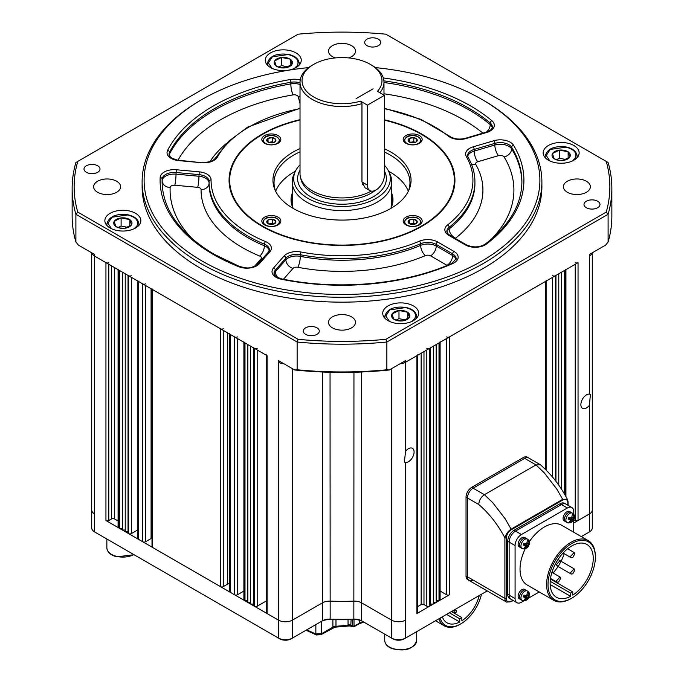 <?xml version="1.0" encoding="UTF-8"?>
<svg xmlns="http://www.w3.org/2000/svg" width="684" height="684" viewBox="0 0 684 684"><rect width="100%" height="100%" fill="white"/><g stroke="black" fill="none" stroke-linecap="round" stroke-linejoin="round"><path stroke-width="1.03" d="M202.071 261.014A197.898 114.254 0 0 0 481.929 261.014A197.898 114.254 0 0 0 481.938 99.436A197.898 114.254 0 0 0 481.929 99.436L483.349 100.257A199.89 115.408 180 0 1 541.89 181.858A199.89 115.408 180 0 1 418.497 288.486A199.89 115.408 180 0 1 200.651 263.468A199.89 115.408 180 0 1 142.11 181.858A199.89 115.408 180 0 1 200.651 100.257L202.062 99.436A197.898 114.254 0 0 0 202.071 261.014M597.645 201.216A7.994 4.617 0 0 0 588.933 200.215A7.994 4.617 0 0 0 583.991 204.473A7.994 4.617 0 0 0 586.333 207.739A7.994 4.617 0 0 0 595.046 208.74A7.994 4.617 0 0 0 599.988 204.473A7.994 4.617 0 0 0 597.645 201.216M316.957 327.824A7.994 4.617 0 0 0 308.245 326.824A7.994 4.617 0 0 0 303.311 331.082A7.994 4.617 0 0 0 305.654 334.348A7.994 4.617 0 0 0 314.366 335.348A7.994 4.617 0 0 0 319.3 331.082A7.994 4.617 0 0 0 316.957 327.824M97.667 165.767A7.994 4.617 0 0 0 88.954 164.767A7.994 4.617 0 0 0 84.012 169.033A7.994 4.617 0 0 0 86.355 172.3A7.994 4.617 0 0 0 95.067 173.3A7.994 4.617 0 0 0 100.009 169.033A7.994 4.617 0 0 0 97.667 165.767M378.346 39.159A7.994 4.617 0 0 0 369.634 38.159A7.994 4.617 0 0 0 364.7 42.425A7.994 4.617 0 0 0 367.043 45.691A7.994 4.617 0 0 0 375.755 46.692A7.994 4.617 0 0 0 380.689 42.425A7.994 4.617 0 0 0 378.346 39.159M296.001 52.89A17.989 10.388 0 0 0 276.396 50.633A17.989 10.388 0 0 0 265.289 60.235A17.989 10.388 0 0 0 270.556 67.579A17.989 10.388 0 0 0 290.161 69.828A17.989 10.388 0 0 0 301.268 60.235A17.989 10.388 0 0 0 296.001 52.89M135.569 213.314A17.989 10.388 0 0 0 115.964 211.065A17.989 10.388 0 0 0 104.857 220.658A17.989 10.388 0 0 0 110.133 228.003A17.989 10.388 0 0 0 129.738 230.251A17.989 10.388 0 0 0 140.844 220.658A17.989 10.388 0 0 0 135.569 213.314M413.444 305.936A17.989 10.388 0 0 0 393.839 303.687A17.989 10.388 0 0 0 382.732 313.281A17.989 10.388 0 0 0 387.999 320.625A17.989 10.388 0 0 0 407.604 322.874A17.989 10.388 0 0 0 418.711 313.281A17.989 10.388 0 0 0 413.444 305.936M573.867 145.512A17.989 10.388 0 0 0 554.262 143.255A17.989 10.388 0 0 0 543.156 152.857A17.989 10.388 0 0 0 548.431 160.201A17.989 10.388 0 0 0 568.036 162.45A17.989 10.388 0 0 0 579.143 152.857A17.989 10.388 0 0 0 573.867 145.512M300.019 119.691A112.937 65.202 0 0 0 229.063 180.225A112.937 65.202 0 0 0 262.143 226.336A112.937 65.202 0 0 0 385.22 240.469A112.937 65.202 0 0 0 454.937 180.225A112.937 65.202 0 0 0 421.857 134.124A112.937 65.202 0 0 0 384.408 119.794M142.11 181.858L142.11 186.758A199.89 115.408 0 0 0 200.651 268.359A199.89 115.408 0 0 0 418.497 293.376A199.89 115.408 0 0 0 541.89 186.758L541.89 181.858M348.703 57.909A13.492 7.789 0 0 0 355.492 51.155A13.492 7.789 0 0 0 351.542 45.64A13.492 7.789 0 0 0 336.836 43.956A13.492 7.789 0 0 0 328.508 51.155A13.492 7.789 0 0 0 332.458 56.661A13.492 7.789 0 0 0 335.297 57.909M116.665 181.243A13.492 7.789 0 0 0 101.959 179.559A13.492 7.789 0 0 0 93.631 186.758A13.492 7.789 0 0 0 97.581 192.264A13.492 7.789 0 0 0 112.287 193.948A13.492 7.789 0 0 0 120.615 186.758A13.492 7.789 0 0 0 116.665 181.243M351.542 316.854A13.492 7.789 0 0 0 336.836 315.162A13.492 7.789 0 0 0 328.508 322.361A13.492 7.789 0 0 0 332.458 327.867A13.492 7.789 0 0 0 347.164 329.56A13.492 7.789 0 0 0 355.492 322.361A13.492 7.789 0 0 0 351.542 316.854M586.419 181.243A13.492 7.789 0 0 0 571.713 179.559A13.492 7.789 0 0 0 563.385 186.758A13.492 7.789 0 0 0 567.335 192.264A13.492 7.789 0 0 0 582.041 193.948A13.492 7.789 0 0 0 590.369 186.758A13.492 7.789 0 0 0 586.419 181.243M606.238 161.407L385.896 34.2A267.854 154.644 0 0 0 298.104 34.2L77.762 161.407A267.854 154.644 0 0 0 77.762 212.1L298.104 339.307A267.854 154.644 0 0 0 385.896 339.307L606.238 212.1A267.854 154.644 0 0 0 606.238 161.407L608.102 162.484A269.855 155.798 180 0 1 611.855 188.391A269.855 155.798 180 0 1 608.102 214.289L386.862 342.017A269.855 155.798 180 0 1 297.138 342.017L297.138 369.77A269.855 155.798 0 0 0 386.862 369.77L389.316 369.984A267.854 154.644 180 0 1 294.684 369.984L278.397 360.579L278.397 362.204A9.995 5.771 0 0 0 284.048 363.837A9.995 5.771 180 0 1 278.397 362.204L278.397 620.089A9.995 5.771 0 0 0 292.53 620.089L322.421 602.826A9.995 5.771 180 0 1 330.047 601.142A214.887 124.06 0 0 0 353.953 601.142A9.995 5.771 180 0 1 361.579 602.826L391.47 620.089L361.579 602.826A9.995 5.771 0 0 0 353.953 601.142A214.887 124.06 180 0 1 330.047 601.142A9.995 5.771 0 0 0 322.421 602.826L292.53 620.089A9.995 5.771 180 0 1 278.397 620.089L105.952 520.524A2.001 1.154 0 0 0 108.782 520.524L111.603 518.891A2.001 1.154 0 0 1 114.433 518.891L118.084 521.003M385.896 339.307L386.862 342.017L386.862 369.77M606.238 212.1L608.102 214.289L608.102 242.033L605.648 245.086L589.36 254.491L589.36 256.124A9.995 5.771 0 0 0 592.182 252.858A9.995 5.771 180 0 1 589.36 256.124L589.36 394.095A7.994 4.617 120 0 0 586.53 394.848A7.994 4.617 120 0 0 581.306 401.901A7.994 4.617 120 0 0 582.529 408.305A7.994 4.617 120 0 0 586.53 407.912A7.994 4.617 120 0 0 589.36 405.398L589.36 514A9.995 5.771 0 0 0 592.284 509.913A9.995 5.771 180 0 1 589.36 514L573.739 523.012M575.218 262.647A2.001 1.154 180 0 0 578.048 262.647L405.603 362.204L405.603 360.579L389.316 369.984M608.102 242.033A269.855 155.798 0 0 0 611.855 216.135L611.855 188.391M298.104 339.307L297.138 342.017L75.898 214.289A269.855 155.798 180 0 1 72.145 188.391L72.145 216.135A269.855 155.798 0 0 0 75.898 242.033L78.352 245.086L94.64 254.491L94.64 256.124L267.085 355.68A2.001 1.154 180 0 1 266.503 354.859M77.762 212.1L75.898 214.289L75.898 242.033M72.145 188.391A269.855 155.798 180 0 1 75.898 162.484L77.762 161.407M405.603 451.218L404.338 462.11L405.603 462.529A7.994 4.617 120 0 0 408.433 461.768A7.994 4.617 120 0 0 413.658 454.723A7.994 4.617 120 0 0 412.426 448.311A7.994 4.617 120 0 0 408.433 448.713A7.994 4.617 120 0 0 405.603 451.218L405.603 362.204A9.995 5.771 180 0 1 399.952 363.837A9.995 5.771 180 0 0 405.603 362.204L416.915 355.68A2.001 1.154 0 0 0 417.497 354.859M91.716 252.798L91.716 509.913A9.995 5.771 180 0 0 94.64 514A9.995 5.771 180 0 1 91.716 509.913L91.716 527.868A9.995 5.771 0 0 0 94.64 531.947L94.64 256.124A9.995 5.771 180 0 1 91.818 252.858A9.995 5.771 180 0 0 94.64 256.124L105.952 262.647A2.001 1.154 0 0 0 108.782 262.647M294.684 369.984L297.138 369.77M483.349 100.257L481.938 99.436A197.898 114.254 0 0 0 375.388 67.613M308.612 67.613A197.898 114.254 0 0 0 202.062 99.436M589.36 394.095L590.429 394.403L589.36 405.398M578.048 262.647L578.048 520.524L589.36 514L589.36 531.955A9.995 5.771 0 0 0 589.36 531.947A9.995 5.771 0 0 0 592.284 527.868L592.284 252.798M578.048 520.524A2.001 1.154 180 0 1 575.218 520.524L573.739 519.669M446.592 338.546L446.592 594.789A2.001 1.154 0 0 0 449.422 594.789L416.915 613.557A2.001 1.154 0 0 0 417.497 612.744L417.497 355.338M446.592 594.789L440.111 591.044M439.53 600.501L439.008 600.8L439.008 342.923L439.53 342.624L439.53 600.501A2.001 1.154 0 0 0 440.111 599.68L440.111 342.282M436.178 600.8L439.008 600.8M433.357 602.433L436.178 602.433L436.178 344.556M430.527 604.066L433.357 604.066L433.357 346.189M426.807 348.336A2.001 1.154 0 0 0 429.637 348.336L430.527 347.823L430.527 605.699L429.637 606.212A2.001 1.154 0 0 1 426.807 606.212L423.977 604.579A2.001 1.154 0 0 0 421.156 604.579L417.497 606.691M94.64 531.955L96.059 532.768A7.994 4.617 180 0 1 96.042 532.759L94.64 531.947A9.995 5.771 0 0 0 94.64 531.955L278.397 638.035A9.995 5.771 0 0 0 292.53 638.035L322.421 620.781A9.995 5.771 180 0 1 330.047 619.097A214.887 124.06 0 0 0 353.953 619.097A9.995 5.771 180 0 1 361.579 620.781L391.47 638.035A9.995 5.771 0 0 0 405.603 638.035L405.603 620.089A9.995 5.771 180 0 1 391.47 620.089A9.995 5.771 180 0 0 405.603 620.089L405.603 462.529M267.085 355.68L267.085 613.557L278.397 620.089L278.397 638.035L279.807 638.856A7.994 4.617 180 0 0 291.119 638.856L292.53 638.035L292.53 368.736M267.085 613.557A2.001 1.154 180 0 1 266.503 612.744L266.503 355.338M257.193 349.969L257.193 606.212L266.503 600.834M257.193 606.212A2.001 1.154 180 0 1 254.362 606.212L253.473 605.699L253.473 347.823L254.362 348.336L254.362 606.212M253.473 604.066L250.643 604.066L250.643 346.189M250.643 602.433L247.822 602.433L247.822 344.556M247.822 600.8L244.47 600.501A2.001 1.154 180 0 1 243.889 599.68L243.889 342.282M237.408 338.546L237.408 594.789L243.889 591.044M237.408 594.789A2.001 1.154 180 0 1 234.578 594.789L230.337 592.335A2.001 1.154 180 0 1 229.747 591.523L229.747 334.125M229.747 583.777A2.001 1.154 0 0 0 227.712 584.059L223.266 586.624A2.001 1.154 180 0 1 220.445 586.624L152.592 547.457A2.001 1.154 0 0 1 152.01 546.636L152.01 289.238M151.078 288.708L151.078 538.539A2.001 1.154 180 0 1 152.01 538.231M151.078 538.539L145.53 541.745A2.001 1.154 0 0 1 142.7 541.745L138.459 539.291A2.001 1.154 0 0 1 137.877 538.479L137.877 281.081M128.566 533.58L128.045 533.281L128.045 275.404L128.566 275.703L128.566 533.58A2.001 1.154 0 0 0 131.396 533.58L137.877 529.844M125.223 273.771L125.223 531.648L128.045 531.648M122.393 272.138L122.393 530.014L125.223 530.014M118.084 269.18A2.001 1.154 0 0 0 118.674 269.992L119.563 270.505L119.563 528.39L122.393 528.39M119.563 528.39L118.674 527.868A2.001 1.154 0 0 1 118.084 527.056L118.084 269.658M128.566 275.703A2.001 1.154 0 0 0 131.396 275.703M137.877 280.602A2.001 1.154 0 0 0 138.459 281.415L142.7 283.869A2.001 1.154 0 0 0 145.53 283.869M152.01 288.759A2.001 1.154 0 0 0 152.592 289.58L220.445 328.748L220.445 586.624M223.266 328.748A2.001 1.154 180 0 1 220.445 328.748M237.408 336.913A2.001 1.154 180 0 1 234.578 336.913L230.337 334.459A2.001 1.154 180 0 1 229.747 333.647M244.992 600.8L244.992 342.923L244.47 342.624A2.001 1.154 180 0 1 243.889 341.803M257.193 348.336A2.001 1.154 180 0 1 254.362 348.336M439.53 342.624A2.001 1.154 0 0 0 440.111 341.803M446.592 336.913A2.001 1.154 0 0 0 449.422 336.913L545.541 281.415L545.541 469.498M546.123 280.602A2.001 1.154 180 0 1 545.541 281.415M555.955 481.314L555.955 275.404L555.434 275.703A2.001 1.154 180 0 1 552.604 275.703M558.777 273.771L558.777 485.17M561.607 272.138L561.607 489.368M565.916 269.18A2.001 1.154 180 0 1 565.326 269.992L564.437 270.505L564.437 493.976M278.037 135.552A9.499 5.481 0 0 0 267.692 134.363A9.499 5.481 0 0 0 261.835 139.425A9.499 5.481 0 0 0 264.614 143.298A9.499 5.481 0 0 0 274.959 144.486A9.499 5.481 0 0 0 280.825 139.425A9.499 5.481 0 0 0 278.037 135.552M278.037 217.153A9.499 5.481 0 0 0 267.692 215.964A9.499 5.481 0 0 0 261.835 221.026A9.499 5.481 0 0 0 264.614 224.908A9.499 5.481 0 0 0 274.959 226.096A9.499 5.481 0 0 0 280.825 221.026A9.499 5.481 0 0 0 278.037 217.153M419.386 135.552A9.499 5.481 0 0 0 409.041 134.363A9.499 5.481 0 0 0 403.175 139.425A9.499 5.481 0 0 0 405.963 143.298A9.499 5.481 0 0 0 416.308 144.486A9.499 5.481 0 0 0 422.165 139.425A9.499 5.481 0 0 0 419.386 135.552M419.386 217.153A9.499 5.481 0 0 0 409.041 215.964A9.499 5.481 0 0 0 403.175 221.026A9.499 5.481 0 0 0 405.963 224.908A9.499 5.481 0 0 0 416.308 226.096A9.499 5.481 0 0 0 422.165 221.026A9.499 5.481 0 0 0 419.386 217.153M292.23 193.469A50.975 29.429 0 0 0 291.025 199.813A50.975 29.429 0 0 0 293.291 208.492M292.23 198.36A50.975 29.429 0 0 0 291.204 202.259M408.168 191.631A67.964 39.236 0 0 0 409.964 182.671A67.964 39.236 0 0 0 390.06 154.926A67.964 39.236 0 0 0 384.408 152.01M300.019 151.814A67.964 39.236 0 0 0 274.036 182.671A67.964 39.236 0 0 0 275.832 191.631M408.322 191.246A67.964 39.236 0 0 0 390.06 172.069A67.964 39.236 0 0 0 388.615 171.257M295.385 171.257A67.964 39.236 0 0 0 275.678 191.246M300.019 148.573A69.058 39.869 0 0 0 275.267 190.485A69.058 39.869 0 0 0 293.171 208.415A69.058 39.869 0 0 0 359.921 218.726A69.058 39.869 0 0 0 408.733 190.485A69.058 39.869 0 0 0 390.829 152.036A69.058 39.869 0 0 0 384.408 148.761M300.019 120.068A112.338 64.86 0 0 0 262.562 134.363A112.338 64.86 0 0 0 262.562 226.088A112.338 64.86 0 0 0 421.438 226.088A112.338 64.86 0 0 0 421.438 134.363L421.857 134.611A112.937 65.202 0 0 0 421.857 134.611A112.937 65.202 0 0 1 454.937 180.473M262.348 134.492A112.937 65.202 0 0 0 262.134 134.611A112.937 65.202 0 0 0 229.063 180.473M421.866 134.611L421.438 134.363A112.338 64.86 0 0 0 384.408 120.162M390.709 208.492A50.975 29.429 0 0 0 392.975 199.813A50.975 29.429 0 0 0 391.77 193.469M392.796 202.259A50.975 29.429 0 0 0 391.77 198.36M273.489 144.64A7.926 4.574 180 0 1 263.699 141.494A7.926 4.574 180 0 1 269.163 135.834A7.926 4.574 180 0 1 278.952 138.989A7.926 4.574 180 0 1 273.489 144.64M270.266 142.811L274.566 142.11A4.583 2.642 180 0 1 272.574 142.785A4.583 2.642 180 0 1 270.266 142.811L266.888 140.964L268.017 138.382L268.017 141.845M268.838 142.332L272.454 141.733L273.685 142.426M274.566 142.11L275.772 139.51L272.454 137.655L268.017 138.382M272.454 141.733L272.454 137.655M266.905 140.93L266.888 140.964A4.583 2.642 180 0 1 268 138.424M272.506 137.681A4.583 2.642 180 0 1 275.712 139.485M275.746 139.553A4.583 2.642 180 0 1 274.66 142.058M270.146 142.794A4.583 2.642 180 0 1 266.94 140.998M268.085 138.373A4.583 2.642 180 0 1 272.386 137.664M414.837 144.64A7.926 4.574 180 0 1 405.048 141.494A7.926 4.574 180 0 1 410.511 135.834A7.926 4.574 180 0 1 420.301 138.989A7.926 4.574 180 0 1 414.837 144.64M411.614 142.811L415.915 142.11A4.583 2.642 180 0 1 413.923 142.785A4.583 2.642 180 0 1 411.614 142.811L408.228 140.964L409.357 138.382L409.357 141.845M410.186 142.332L413.803 141.733L415.034 142.426M415.915 142.11L417.112 139.51L413.803 137.655L409.357 138.382M413.803 141.733L413.803 137.655M413.854 137.681A4.583 2.642 180 0 1 417.06 139.485M417.095 139.553A4.583 2.642 180 0 1 416 142.058M411.494 142.794A4.583 2.642 180 0 1 408.288 140.998M408.254 140.93A4.583 2.642 180 0 1 409.34 138.424M409.434 138.373A4.583 2.642 180 0 1 413.734 137.664M414.837 226.25A7.926 4.574 180 0 1 405.048 223.095A7.926 4.574 180 0 1 410.511 217.444A7.926 4.574 180 0 1 420.301 220.599A7.926 4.574 180 0 1 414.837 226.25M411.614 224.42L415.915 223.711A4.583 2.642 180 0 1 413.923 224.386A4.583 2.642 180 0 1 411.614 224.42L408.228 222.574L409.357 219.992L409.357 223.446M410.186 223.933L413.803 223.343L415.034 224.036M415.915 223.711L417.06 221.086L413.803 219.265L409.357 219.992M413.803 223.343L413.803 219.265M413.854 219.29A4.583 2.642 180 0 1 417.06 221.086M417.095 221.154A4.583 2.642 180 0 1 416 223.659M411.494 224.403A4.583 2.642 180 0 1 408.288 222.599M408.254 222.531A4.583 2.642 180 0 1 409.34 220.026M409.434 219.974A4.583 2.642 180 0 1 413.734 219.273M273.489 226.25A7.926 4.574 180 0 1 263.699 223.095A7.926 4.574 180 0 1 269.163 217.444A7.926 4.574 180 0 1 278.952 220.599A7.926 4.574 180 0 1 273.489 226.25M270.266 224.42L274.566 223.711A4.583 2.642 180 0 1 272.574 224.386A4.583 2.642 180 0 1 270.266 224.42L266.888 222.574L268.017 219.992L268.017 223.446M268.838 223.933L272.454 223.343L273.685 224.036M274.566 223.711L275.712 221.086L272.454 219.265L268.017 219.992M272.454 223.343L272.454 219.265M272.506 219.29A4.583 2.642 180 0 1 275.712 221.086M275.746 221.154A4.583 2.642 180 0 1 274.66 223.659M270.146 224.403A4.583 2.642 180 0 1 266.94 222.599M266.905 222.531A4.583 2.642 180 0 1 268 220.026M268.085 219.974A4.583 2.642 180 0 1 272.386 219.273M91.716 444.634L91.716 462.589M391.47 368.736L391.47 638.035L392.881 638.856A7.994 4.617 180 0 0 404.193 638.856L487.222 590.916M581.297 536.607L587.941 532.768A7.994 4.617 180 0 1 587.941 532.768L589.36 531.947M362.99 621.594L361.579 620.781L362.99 621.594A11.996 6.925 0 0 0 353.842 619.576A212.886 122.906 180 0 1 330.158 619.576A11.996 6.925 0 0 0 321.01 621.594L322.421 620.781L322.421 372.002M402.286 320.933A9.14 5.275 180 0 1 397.72 320.719A9.14 5.275 180 0 1 393.907 319.248L393.702 319.112A9.14 5.275 180 0 1 392.035 314.084L392.137 313.913A9.14 5.275 180 0 1 398.849 310.562L399.157 310.527A9.14 5.275 180 0 1 407.536 312.212L407.741 312.34A9.14 5.275 180 0 1 409.408 317.376L409.306 317.547A9.14 5.275 180 0 1 402.594 320.899L398.097 320.634L393.907 319.248M405.526 319.967L398.986 318.65L396.096 320.095M407.707 312.237L407.707 318.727M409.408 317.376L407.741 312.34M402.594 320.899L409.306 317.547M392.035 314.084L393.702 319.112M398.986 318.65L398.986 310.493M398.849 310.562L392.137 313.913M407.536 312.212L399.157 310.527M562.718 160.501A9.14 5.275 180 0 1 558.153 160.287A9.14 5.275 180 0 1 554.331 158.825L554.134 158.688A9.14 5.275 180 0 1 552.458 153.652L552.561 153.481A9.14 5.275 180 0 1 559.273 150.138L559.58 150.104A9.14 5.275 180 0 1 567.959 151.78L568.165 151.916A9.14 5.275 180 0 1 569.84 156.952L569.738 157.115A9.14 5.275 180 0 1 563.026 160.466L558.529 160.201L554.331 158.825M565.95 159.534L559.409 158.226L556.519 159.671M568.13 151.814L568.13 158.303M569.84 156.952L568.165 151.916M563.026 160.466L569.738 157.115M552.458 153.652L554.134 158.688M559.409 158.226L559.409 150.07M559.273 150.138L552.561 153.481M567.959 151.78L559.58 150.104M284.843 67.878A9.14 5.275 180 0 1 280.278 67.665A9.14 5.275 180 0 1 276.464 66.203L276.259 66.066A9.14 5.275 180 0 1 274.592 61.03L274.694 60.859A9.14 5.275 180 0 1 281.406 57.516L281.714 57.482A9.14 5.275 180 0 1 290.093 59.157L290.298 59.294A9.14 5.275 180 0 1 291.965 64.33L291.863 64.493A9.14 5.275 180 0 1 285.151 67.844L280.654 67.579L276.464 66.203M288.084 66.912L281.543 65.604L278.653 67.049M290.264 59.192L290.264 65.681M291.965 64.33L290.298 59.294M285.151 67.844L291.863 64.493M274.592 61.03L276.259 66.066M281.543 65.604L281.543 57.447M281.406 57.516L274.694 60.859M290.093 59.157L281.714 57.482M124.42 228.311A9.14 5.275 180 0 1 119.854 228.088A9.14 5.275 180 0 1 116.041 226.626L115.835 226.489A9.14 5.275 180 0 1 114.16 221.462L114.262 221.291A9.14 5.275 180 0 1 120.974 217.94L121.282 217.905A9.14 5.275 180 0 1 129.669 219.581L129.866 219.718A9.14 5.275 180 0 1 131.542 224.754L131.439 224.925A9.14 5.275 180 0 1 124.727 228.276L120.23 228.011L116.041 226.626M127.652 227.344L121.111 226.028L118.221 227.473M129.832 219.615L129.832 226.105M131.542 224.754L129.866 219.718M124.727 228.276L131.439 224.925M114.16 221.462L115.835 226.489M121.111 226.028L121.111 217.871M120.974 217.94L114.262 221.291M129.669 219.581L121.282 217.905M335.972 619.721L335.972 626.27L348.079 625.279L348.028 619.721M354.013 619.576L354.021 626.074L353.543 626.604L352.636 626.211L352.602 619.619M352.636 626.211A1 0.667 171.1 0 0 354.021 626.074L362.879 621.534M351.106 619.661L350.789 625.527M333.612 626.946L332.894 626.946A4.001 2.308 0 0 1 335.972 626.27L334.878 627.177L349.533 625.946L348.079 625.279A4.001 2.317 -11.1 0 1 351.089 625.552M306.022 630.246L316.47 634.966A2.001 1.291 -66.6 0 1 315.854 633.948L315.854 624.577M321.506 621.311L321.506 633.735L315.854 633.948A447.764 258.518 -120 0 1 306.714 629.844M335.964 626.347A4.001 2.445 -3.1 0 0 332.894 627.16L321.506 633.735A2.001 1.154 60 0 1 321.087 634.649L321.087 634.649A2.001 1.154 60 0 1 320.274 634.649M354.013 625.946A1 0.573 180 0 1 352.602 625.946A447.764 258.518 -120 0 1 351.106 625.373A4.001 2.308 0 0 0 348.028 624.697M574.799 570.225L574.175 568.849L570.559 572.67L571.174 574.047L572.782 573.833L574.799 570.225M560.666 578.382L560.042 577.014L556.425 580.836L557.041 582.204L558.648 581.999L560.666 578.382M574.799 553.903L574.175 552.527L570.559 556.349L571.174 557.725L572.782 557.511L574.799 553.903M560.666 562.06L560.042 560.692L556.425 564.514L557.041 565.882L558.648 565.677L560.666 562.06M595.362 557.204A33.482 19.332 120 0 0 571.687 543.541A33.482 19.332 120 0 0 548.012 584.546A33.482 19.332 120 0 0 571.687 598.218A33.482 19.332 120 0 0 595.362 557.204L595.362 556.391A34.482 19.904 -60 0 0 588.223 540.608L561.649 525.261A34.482 19.904 120 0 0 529.331 541.702M571.687 598.218L570.978 598.62A34.482 19.904 -60 0 1 553.741 600.33A34.482 19.904 -60 0 1 546.601 584.546A34.482 19.904 -60 0 1 561.649 549.842A34.482 19.904 -60 0 1 588.223 540.608M553.031 572.961A30.481 17.596 120 0 0 558.076 566.48M561.077 561.29A30.481 17.596 120 0 0 564.163 553.672M572.747 595.123A30.481 17.596 120 0 0 593.242 558.435A30.481 17.596 120 0 0 586.932 544.473A30.481 17.596 120 0 0 563.436 552.646A30.481 17.596 120 0 0 550.133 583.324A30.481 17.596 120 0 0 556.443 597.277A30.481 17.596 120 0 0 570.627 596.345L570.627 593.114L572.747 591.891L572.747 595.123M525.244 548.782A34.482 19.904 120 0 0 520.028 569.199A34.482 19.904 120 0 0 527.167 584.991L553.741 600.33M573.739 532.246L573.739 519.498M573.739 514.436L573.739 511.675A8.995 5.19 120 0 0 571.875 507.554A8.995 5.19 120 0 0 567.378 507.998L521.439 534.52A8.995 5.19 120 0 0 515.078 545.541L515.078 598.586A8.995 5.19 120 0 0 516.942 602.698A8.995 5.19 120 0 0 521.439 602.253L523.841 600.868M528.296 598.295L539.257 591.968M516.942 602.698L509.589 598.457A8.995 5.19 -60 0 1 507.725 594.336L509.144 595.157A8.995 5.19 120 0 0 511.008 599.269A8.995 5.19 -60 0 1 509.144 595.157L509.144 542.113L509.144 595.157L515.078 598.586M507.725 594.336L507.725 541.292A8.995 5.19 -60 0 1 514.086 530.28L515.505 531.092A8.995 5.19 120 0 0 509.144 542.113A8.995 5.19 -60 0 1 515.505 531.092L561.444 504.57L515.505 531.092L521.439 534.52M514.086 530.28L560.025 503.757A8.995 5.19 -60 0 1 564.522 503.313L565.942 504.125A8.995 5.19 120 0 0 561.444 504.57A8.995 5.19 -60 0 1 565.942 504.125L571.875 507.554M570.627 596.345L550.158 584.529M570.627 593.114L550.201 581.323M572.747 591.891L550.432 579.006M568.096 505.373L568.096 501.971A1 0.573 180 0 1 567.797 502.381C567.404 499.337 565.754 498.533 562.855 499.97A1 0.581 -120 0 0 562.693 499.354L567.6 499.748C560.427 485.888 551.355 474.243 540.386 464.795L536 464.906L484.409 494.694L492.702 502.646L505.134 518.737L511.093 529.142L562.693 499.354L556.725 488.949L544.293 472.866L536 464.906L524.688 458.383A7.994 4.617 -60 0 1 528.689 457.989A7.994 4.617 120 0 0 524.688 458.383L473.097 488.171A7.994 4.617 120 0 0 467.446 497.961L467.446 576.792L467.446 497.961A7.994 4.617 -60 0 1 473.097 488.171L524.688 458.383L523.277 457.562A7.994 4.617 -60 0 1 527.279 457.169L539.967 464.496M511.264 529.758C508.366 531.665 506.716 534.375 506.314 537.88A1 0.573 180 0 1 504.903 537.88C505.861 534.238 507.93 531.323 511.093 529.142A1 0.573 -120 0 1 511.264 529.758L562.855 499.97M473.097 580.058A7.994 4.617 -60 0 1 469.104 580.451A7.994 4.617 -60 0 1 467.446 576.792L504.903 598.414L504.903 537.88C497.866 524.534 489.154 513.402 478.749 504.493L466.035 497.148A7.994 4.617 -60 0 1 471.686 487.35L523.277 457.562M471.686 487.35L484.409 494.694C480.972 497.063 479.091 500.329 478.749 504.493M506.314 537.88L506.314 598.414A1 0.573 180 0 1 504.903 598.414A7.994 4.617 -60 0 0 506.562 602.082L467.685 579.639A7.994 4.617 -60 0 1 466.035 575.979L466.035 497.148M469.104 580.451A7.994 4.617 -60 0 1 467.446 576.792L466.035 575.979M524.5 600.629L527.073 597.927L528.441 597.944L529.228 596.132L527.86 596.123L528.552 592.558L527.381 592.327L526.689 595.884L523.953 595.08L523.157 596.893L525.902 597.696L523.833 600.466L524.5 600.629M529.228 596.132L528.552 596.26A2.403 1.385 120 0 0 528.33 595.054M526.603 598.996A2.403 1.385 120 0 0 527.766 598.072L528.441 597.944L526.295 596.704L526.663 595.884M521.217 599.757A5.395 3.112 -60 0 1 520.652 599.543A5.395 3.112 -60 0 1 520.404 593.772A5.395 3.112 -60 0 1 525.474 589.984A5.395 3.112 -60 0 1 526.047 590.198L527.458 591.01C529.339 592.267 529.938 594.011 529.245 596.226M526.842 595.533L527.86 596.123M524.089 596.653L526.295 596.704M524.243 596.294L527.073 597.927M524.235 600.253L525.004 600.697M523.508 596.311L525.902 597.696M520.652 599.543L519.233 598.722A5.395 3.112 -60 0 1 518.985 592.951A5.395 3.112 -60 0 1 524.064 589.163A5.395 3.112 -60 0 1 524.637 589.377L526.047 590.198A5.395 3.112 -60 0 0 525.474 589.984A5.395 3.112 -60 0 0 520.404 593.772A5.395 3.112 -60 0 0 520.652 599.543L522.063 600.355A5.395 3.112 -60 0 1 521.815 594.584A5.395 3.112 -60 0 1 526.894 590.796A5.395 3.112 -60 0 1 527.458 591.01M524.5 548.73L527.073 546.029L528.441 546.037L529.228 544.233L527.86 544.216L528.552 540.659L527.381 540.42L526.689 543.985L523.953 543.181L523.157 544.994L525.902 545.798L523.833 548.568L524.5 548.73M529.228 544.233L528.552 544.353A2.403 1.385 120 0 0 528.33 543.147M526.603 547.097A2.403 1.385 120 0 0 527.766 546.165L528.441 546.037L526.295 544.806L526.663 543.977M521.217 547.85A5.395 3.112 -60 0 1 520.652 547.645A5.395 3.112 -60 0 1 520.404 541.865A5.395 3.112 -60 0 1 525.474 538.077A5.395 3.112 -60 0 1 526.047 538.291L527.458 539.112C529.339 540.369 529.938 542.104 529.245 544.327M526.842 543.635L527.86 544.216M524.089 544.755L526.295 544.806M524.243 544.396L527.073 546.029M524.235 548.354L525.004 548.799M523.508 544.413L525.902 545.798M520.652 547.645L519.233 546.824A5.395 3.112 -60 0 1 518.985 541.053A5.395 3.112 -60 0 1 524.064 537.265A5.395 3.112 -60 0 1 524.637 537.479L526.047 538.291A5.395 3.112 -60 0 0 525.474 538.077A5.395 3.112 -60 0 0 520.404 541.865A5.395 3.112 -60 0 0 520.652 547.645L522.063 548.457A5.395 3.112 -60 0 1 521.815 542.686A5.395 3.112 -60 0 1 526.894 538.898A5.395 3.112 -60 0 1 527.458 539.112M569.447 522.781L572.021 520.079L573.389 520.088L574.175 518.284L572.807 518.267L573.5 514.701L572.328 514.471L571.636 518.036L568.9 517.232L568.113 519.036L570.849 519.849L568.78 522.619L569.447 522.781M574.175 518.284L573.5 518.404A2.403 1.385 120 0 0 573.278 517.198M571.559 521.148A2.403 1.385 120 0 0 572.713 520.216L573.389 520.088L571.251 518.857L571.61 518.027M566.164 521.901A5.395 3.112 -60 0 1 565.6 521.687A5.395 3.112 -60 0 1 565.352 515.916A5.395 3.112 -60 0 1 570.422 512.128A5.395 3.112 -60 0 1 570.995 512.342L572.405 513.154C574.286 514.419 574.885 516.155 574.192 518.378M571.79 517.677L572.807 518.267M569.037 518.797L571.251 518.857M569.191 518.446L572.021 520.079M569.182 522.405L569.952 522.85M568.455 518.463L570.849 519.849M565.6 521.687L564.18 520.875A5.395 3.112 -60 0 1 563.932 515.103A5.395 3.112 -60 0 1 569.011 511.316A5.395 3.112 -60 0 1 569.584 511.529L570.995 512.342A5.395 3.112 -60 0 0 570.422 512.128A5.395 3.112 -60 0 0 565.352 515.916A5.395 3.112 -60 0 0 565.6 521.687L567.01 522.508A5.395 3.112 -60 0 1 566.762 516.736A5.395 3.112 -60 0 1 571.841 512.949A5.395 3.112 -60 0 1 572.405 513.154M456.168 610.393L456.194 612.223L454.279 612.761L453.945 612.026C454.698 609.906 455.459 609.47 456.211 610.718L455.031 609.504M442.334 616.831A27.582 15.929 120 0 0 447.011 622.799A27.582 15.929 120 0 0 459.742 622.012L459.742 618.781L461.862 617.558L461.862 620.79A27.582 15.929 120 0 0 479.262 595.507M440.111 618.114A30.583 17.656 120 0 0 460.802 623.876A30.583 17.656 120 0 0 481.493 594.225M460.802 623.876L460.093 624.287A31.584 18.237 -60 0 1 444.301 625.851A31.584 18.237 -60 0 1 438.889 618.823M459.742 622.012L446.558 614.394M459.742 618.781L449.354 612.787L447.815 613.668M461.862 617.558L451.474 611.556M362.358 184.441A11.996 6.925 120 0 0 364.615 183.492M300.019 82.302A41.98 24.239 180 0 0 312.314 99.436A41.98 24.239 180 0 0 361.964 103.617L361.964 181.961L365.076 187.809L369.924 190.614A11.996 6.925 120 0 0 375.926 190.015A11.996 6.925 120 0 0 384.408 175.326L384.408 95.358L367.445 105.148L360.485 101.129A39.98 23.085 0 0 1 313.734 96.991A39.98 23.085 0 0 1 313.734 64.347L312.314 65.16A41.98 24.239 180 0 0 300.019 82.302L300.019 173.702A41.98 24.239 0 0 0 300.421 177.028A41.98 24.239 0 0 0 312.314 190.836A41.98 24.239 0 0 0 371.232 191.093M300.019 164.784A48.316 27.899 0 0 0 295.308 171.419A48.316 27.899 0 0 0 307.834 198.317A48.316 27.899 0 0 0 366.128 202.763A48.316 27.899 0 0 0 388.692 171.419A48.316 27.899 0 0 0 384.408 165.22M388.692 171.419L390.094 174.463A49.77 28.737 180 0 1 391.77 181.858A49.77 28.737 180 0 1 361.049 208.406A49.77 28.737 180 0 1 306.808 202.182A49.77 28.737 180 0 1 292.23 181.858A49.77 28.737 180 0 1 293.906 174.463L295.308 171.419M391.693 206.371A49.77 28.737 0 0 0 391.77 204.713L391.77 181.858M300.421 177.028L301.011 179.499A41.382 23.889 0 0 0 312.742 193.102A41.382 23.889 0 0 0 375.448 190.28M384.408 95.358L377.448 91.34A39.98 23.085 0 0 0 370.266 64.347L371.686 65.16A41.98 24.239 180 0 1 383.981 82.302A41.98 24.239 180 0 1 379.877 92.742M361.964 103.617L360.485 101.129M371.686 65.16L370.266 64.347A39.98 23.085 0 0 0 313.734 64.347M373.096 88.826L356.133 98.616L373.096 88.826M292.23 181.858L292.23 204.713A49.77 28.737 0 0 0 292.307 206.371M367.445 105.148L367.445 185.125A11.996 6.925 120 0 0 369.924 190.614M383.296 77.95A181.901 105.02 180 0 1 491.864 120.709A13.996 8.08 180 0 1 486.692 132.482L466.001 138.57A13.996 8.08 180 0 1 449.756 137.082A13.996 8.08 180 0 1 448.294 136.09A2.001 1.325 -51.2 0 1 449.542 136.159L420.686 119.264L384.408 108.303M300.019 108.628A130.935 75.591 0 0 0 217.29 157.209A13.996 8.08 180 0 1 201.771 162.732L178.832 160.629A13.996 8.08 180 0 1 171.128 158.363A13.996 8.08 180 0 1 167.606 150.352A181.901 105.02 180 0 1 290.264 79.541A13.996 8.08 180 0 1 300.216 79.985M170.248 156.841A7.994 6.259 27.2 0 1 169.529 153.951L169.529 152.318A11.996 6.925 0 0 0 169.033 154.285C169.367 155.892 170.401 157.226 172.129 158.269L178.832 160.629M169.128 155.02A11.996 6.925 180 0 1 169.529 153.951A179.901 103.865 180 0 1 290.828 83.918L290.828 82.285A179.901 103.865 0 0 0 169.529 152.318A2.001 1.565 -152.8 0 0 167.606 150.352M209.073 183.124A132.927 76.745 0 0 0 209.073 183.492A132.927 76.745 0 0 0 248.001 237.758A132.927 76.745 0 0 0 264.383 245.795L264.383 244.162A132.927 76.745 180 0 1 248.001 236.125A132.927 76.745 180 0 1 209.073 181.858A132.927 76.745 180 0 1 209.073 181.491A2.001 1.633 -179.5 0 0 209.073 181.491A11.996 6.925 0 0 0 209.073 181.457A11.996 6.925 0 0 0 198.958 174.617L176.019 172.522A11.996 6.925 0 0 0 162.159 179.182A179.901 103.865 0 0 0 162.099 181.858C162.698 209.757 180.123 233.937 214.374 254.388L239.639 266.529A2.001 0.923 111.7 0 0 238.904 266.751A181.901 105.02 180 0 1 213.374 254.491A181.901 105.02 180 0 1 160.159 177.524A13.996 8.08 180 0 1 176.335 169.752L199.266 171.846A13.996 8.08 180 0 1 211.074 179.866A130.935 75.591 0 0 0 249.421 233.68A130.935 75.591 0 0 0 265.546 241.589A13.996 8.08 180 0 1 269.847 251.815L259.304 263.767A13.996 8.08 180 0 1 238.904 266.751M211.074 179.866A2.001 1.633 -179.5 0 0 209.073 181.482L209.073 183.492M162.099 182.671A179.901 103.865 180 0 1 162.159 180.815L162.159 179.182A2.001 1.633 -177.4 0 0 160.159 177.524M276.122 277.336A13.996 8.08 180 0 1 273.549 267.957L284.091 256.013A13.996 8.08 180 0 1 300.943 252.003A130.935 75.591 0 0 0 419.463 241.17A13.996 8.08 180 0 1 437.632 241.974L454.056 251.447A13.996 8.08 180 0 1 452.671 263.571A181.901 105.02 180 0 1 281.355 279.243A13.996 8.08 180 0 1 276.122 277.336M278.132 277.755A7.994 5.814 41.4 0 1 275.336 271.745L275.336 270.112A11.996 6.925 0 0 0 274.027 273.258C274.387 274.9 275.421 276.225 277.123 277.234L281.757 278.91A2.001 0.547 -78.5 0 0 281.355 279.243M274.122 273.993A11.996 6.925 180 0 1 275.336 271.745L285.869 259.8L285.869 258.167L275.336 270.112A2.001 1.454 -138.6 0 0 273.549 267.957M467.719 156.362A11.996 6.925 180 0 1 474.166 151.087L494.857 144.999A11.996 6.925 180 0 1 508.785 146.273A11.996 6.925 180 0 1 511.615 148.864A7.994 6.156 -31.5 0 1 504.074 156.927A4.001 2.308 0 0 0 503.133 156.063A4.001 2.308 0 0 0 498.491 155.644L477.8 161.732A4.001 2.308 0 0 0 475.816 164.511A140.921 81.362 180 0 1 455.612 238.16A4.001 2.308 0 0 0 455.305 238.442M262.066 259.245A7.994 5.814 41.4 0 1 260.937 258.988A4.001 2.308 0 0 0 260.202 256.312A4.001 2.308 0 0 0 259.715 256.072A140.921 81.362 180 0 1 201.079 189.63A7.994 6.532 -179.5 0 0 209.073 183.252M201.079 189.63A4.001 2.308 0 0 0 199.908 187.989A4.001 2.308 0 0 0 197.702 187.339L174.771 185.244A4.001 2.308 0 0 0 170.145 187.467A171.906 99.248 0 0 0 192.845 239.366M170.145 187.467A7.994 6.524 -177.4 0 1 162.159 180.815A11.996 6.925 180 0 1 176.019 174.155L198.958 176.25A11.996 6.925 180 0 1 205.559 178.199A11.996 6.925 180 0 1 209.073 182.979M259.715 256.072A7.994 3.813 112.6 0 0 264.383 245.795A11.996 6.925 180 0 1 265.854 246.522A11.996 6.925 180 0 1 269.265 250.515M300.019 96.376A7.994 6.447 -15.3 0 1 298.19 96.718A4.001 2.308 0 0 0 297.07 95.452A4.001 2.308 0 0 0 293.103 94.871A171.906 99.248 0 0 0 178.054 160.167M486.307 132.14A7.994 5.378 130 0 0 490.223 124.625A11.996 6.925 180 0 1 492.232 127.652M482.887 133.149A171.906 99.248 0 0 0 463.555 119.837A171.906 99.248 0 0 0 383.981 93.776M383.981 82.49A179.901 103.865 180 0 1 469.215 110.047A179.901 103.865 180 0 1 490.223 124.625L490.223 122.992A179.901 103.865 0 0 0 383.904 80.849M513.496 145.213A181.901 105.02 180 0 1 486.358 244.12A13.996 8.08 180 0 1 465.359 244.923L448.943 235.441A13.996 8.08 180 0 1 447.558 224.951A130.935 75.591 0 0 0 466.326 156.525A13.996 8.08 180 0 1 473.26 146.795L493.951 140.707A13.996 8.08 180 0 1 513.496 145.213A2.001 1.539 148.5 0 0 511.615 147.231A11.996 6.925 0 0 0 494.857 143.366L474.166 149.454A11.996 6.925 0 0 0 467.625 155.627L468.061 157.166A2.001 1.548 150.2 0 0 466.326 156.525M448.294 136.09A130.935 75.591 0 0 0 384.408 108.705M447.122 265.409A4.001 2.308 0 0 0 446.985 265.324L430.569 255.842A4.001 2.308 0 0 0 425.38 255.611A140.921 81.362 180 0 1 297.814 267.282A4.001 2.308 0 0 0 293 268.419A7.994 5.814 41.4 0 1 285.869 259.8A11.996 6.925 180 0 1 300.319 256.363L300.319 254.739A11.996 6.925 0 0 0 285.869 258.167A2.001 1.454 -138.6 0 0 284.091 256.013M297.814 267.282A7.994 2.043 100.8 0 0 300.319 256.363A132.927 76.745 0 0 0 420.643 245.368L420.643 243.735A132.927 76.745 180 0 1 300.319 254.739A2.001 0.513 -79.2 0 1 300.943 252.003M425.38 255.611A7.994 3.865 67 0 1 420.643 245.368A11.996 6.925 180 0 1 436.221 246.052L436.221 244.419A11.996 6.925 0 0 0 420.643 243.735A2.001 0.966 -113 0 0 419.463 241.17M430.569 255.842A7.994 4.617 -60 0 0 436.221 246.052L452.637 255.534L452.637 253.901L436.221 244.419A2.001 1.154 120 0 1 437.632 241.974M446.985 265.324A7.994 4.617 -60 0 0 452.637 255.534A11.996 6.925 180 0 1 456.057 259.527M452.671 263.571A2.001 0.992 -113.9 0 0 451.868 263.374L456.151 258.791A11.996 6.925 0 0 0 452.637 253.901A2.001 1.154 120 0 1 454.056 251.447M293 268.419L283.441 279.252M174.771 185.244A7.994 1.017 95.2 0 0 176.019 174.155L176.335 169.752M197.702 187.339A7.994 1.017 95.2 0 0 198.958 176.25L199.266 171.846M269.847 251.815A2.001 1.454 41.4 0 0 268.342 252.131L269.368 249.78A11.996 6.925 0 0 0 264.383 244.162A2.001 0.949 112.6 0 1 265.546 241.589M254.439 266.358L260.937 258.988M293.103 94.871A7.994 1.855 80.3 0 1 290.828 83.918A11.996 6.925 180 0 1 300.019 84.483M300.019 82.85A11.996 6.925 0 0 0 290.828 82.285A2.001 0.462 -99.7 0 0 290.264 79.541M209.954 161.604A140.921 81.362 180 0 1 226.267 143.597M300.019 103.395L298.19 96.718M486.692 132.482A2.001 0.744 -106.4 0 0 486.127 132.2C490.257 130.755 492.326 128.994 492.335 126.916A11.996 6.925 0 0 0 490.223 122.992A2.001 1.342 -50 0 1 491.864 120.709M446.943 232.098A11.996 6.925 180 0 1 449.166 228.901L449.166 227.268A11.996 6.925 0 0 0 446.84 231.363C447.199 232.987 448.225 234.321 449.944 235.339A2.001 1.154 120 0 0 448.943 235.441M455.612 238.16A7.994 5.267 51.8 0 1 449.166 228.901A132.927 76.745 0 0 0 474.927 183.492L474.927 181.858A132.927 76.745 180 0 1 449.166 227.268A2.001 1.317 -128.2 0 0 447.558 224.951M477.8 161.732A7.994 2.967 -106.4 0 1 474.166 151.087L474.166 149.454A2.001 0.744 73.6 0 0 473.26 146.795M498.491 155.644A7.994 2.967 -106.4 0 1 494.857 144.999L494.857 143.366A2.001 0.744 73.6 0 0 493.951 140.707M521.901 182.671A179.901 103.865 180 0 0 511.615 148.864L511.615 147.231A179.901 103.865 0 0 1 521.901 181.858C521.635 204.755 509.383 225.523 485.161 244.162A2.001 1.291 -127 0 1 486.358 244.12M491.155 239.366A171.906 99.248 0 0 0 504.074 156.927M475.816 164.511A7.994 6.199 -29.8 0 1 471.447 164.151M449.944 235.339L466.36 244.821A2.001 1.154 120 0 0 465.359 244.923M239.639 266.529C245.376 267.504 248.933 270.197 257.8 264.075A2.001 1.454 41.4 0 1 259.304 263.767M179.02 160.278L201.771 162.732M217.29 157.209A2.001 1.556 -151 0 0 215.537 157.876L228.55 141.332L247.711 127.087L300.019 108.217M466.001 138.57A2.001 0.744 -106.4 0 0 465.436 138.279L486.127 132.2M105.952 262.647L105.952 520.524M108.782 264.281L108.782 520.524M111.603 265.914L111.603 518.891M114.433 267.547L114.433 518.891M118.674 269.992L118.674 527.868M131.396 277.336L131.396 533.58M138.459 281.415L138.459 539.291M142.7 283.869L142.7 541.745M145.53 285.502L145.53 541.745M152.592 289.58L152.592 547.457M223.266 330.381L223.266 586.624M227.712 332.946L227.712 584.059M230.337 334.459L230.337 592.335M234.578 336.913L234.578 594.789M244.47 342.624L244.47 600.501M330.047 372.258L330.158 619.576M353.953 372.258L353.842 619.576M361.579 372.002L361.579 620.781M416.915 355.68L416.915 613.557M421.156 353.235L421.156 604.579M423.977 351.602L423.977 604.579M426.807 349.969L426.807 606.212M429.637 348.336L429.637 606.212M449.422 336.913L449.422 594.789M552.604 277.336L552.604 477.133M555.434 275.703L555.434 480.638M565.326 269.992L565.326 495.532M575.218 264.281L575.218 520.524M279.294 142.409A8.499 4.908 0 0 0 279.824 140.699C278.166 136.484 274.583 134.825 269.068 135.74C266.213 135.646 264.135 137.296 262.836 140.699A8.499 4.908 0 0 0 263.357 142.409M420.643 142.409A8.499 4.908 0 0 0 421.164 140.699C419.514 136.484 415.932 134.825 410.417 135.74C407.561 135.646 405.484 137.296 404.176 140.699A8.499 4.908 0 0 0 404.706 142.409M420.643 224.01A8.499 4.908 0 0 0 421.164 222.309C419.514 218.085 415.932 216.435 410.417 217.35C407.561 217.255 405.484 218.906 404.176 222.309A8.499 4.908 0 0 0 404.706 224.01M279.294 224.01A8.499 4.908 0 0 0 279.824 222.309C278.166 218.085 274.583 216.435 269.068 217.35C266.213 217.255 264.135 218.906 262.836 222.309A8.499 4.908 0 0 0 263.357 224.01M278.397 638.035L279.807 638.856M322.421 620.781L321.01 621.594M404.193 638.856L405.603 638.035M389.444 321.369L385.802 315.974L389.803 309.852L405.621 307.586C413.811 309.809 416.872 313.469 414.82 318.556L411.999 321.369M385.024 318.351A15.988 9.234 180 0 1 384.733 316.598L384.733 318.034M384.733 316.598C386.811 309.091 393.847 306.03 405.826 307.415C412.58 308.911 416.214 311.972 416.71 316.598A15.988 9.234 180 0 1 416.419 318.351M549.868 160.945L546.234 155.55L550.227 149.428L566.044 147.163C574.235 149.386 577.305 153.036 575.244 158.132L572.431 160.945M545.447 157.927A15.988 9.234 180 0 1 545.157 156.174L545.157 157.611M545.157 156.174C547.243 148.659 554.271 145.598 566.258 146.983C573.012 148.488 576.638 151.549 577.142 156.174A15.988 9.234 180 0 1 576.851 157.927M272.001 68.323L268.359 62.928L272.36 56.806L288.178 54.54C296.369 56.763 299.438 60.414 297.378 65.51L294.556 68.323M267.581 65.305A15.988 9.234 180 0 1 267.29 63.552L267.29 64.989M267.29 63.552C269.376 56.037 276.404 52.976 288.383 54.361C295.137 55.866 298.771 58.927 299.267 63.552A15.988 9.234 180 0 1 298.976 65.305M111.569 228.747L107.935 223.352L111.928 217.23L127.746 214.964C135.936 217.187 139.006 220.846 136.954 225.934L134.132 228.747M107.149 225.729A15.988 9.234 180 0 1 106.858 223.976L106.858 225.412M106.858 223.976C108.944 216.469 115.981 213.399 127.959 214.793C134.714 216.289 138.339 219.35 138.843 223.976A15.988 9.234 180 0 1 138.553 225.729M416.71 640.472C413.512 649.15 405.261 651.852 391.966 648.594C387.375 646.756 384.964 644.046 384.733 640.472A15.988 9.234 0 0 0 391.761 648.116A15.988 9.234 0 0 0 413.965 645.645A15.988 9.234 0 0 0 416.71 640.472L416.71 631.623M134.132 554.75L116.733 556.802C110.569 555.169 107.277 552.185 106.858 547.85A15.988 9.234 0 0 0 116.571 556.34A15.988 9.234 0 0 0 133.816 554.57M332.894 626.946L332.894 619.661M359.664 620.243L359.664 622.816A2.001 1.154 -120 0 1 359.254 623.731L353.893 626.826L349.533 625.946M567.378 507.998L560.025 503.757M515.078 545.541L507.725 541.292M506.314 598.414A6.994 4.036 120 0 0 511.264 601.279L512.872 600.347M567.797 505.202L567.797 502.381L567.797 505.202M506.562 602.082L511.059 601.732A1 0.573 -120 0 0 511.264 601.279M525.209 597.559A2.403 1.385 120 0 0 525.432 598.765M522.627 600.569A5.395 3.112 -60 0 1 522.063 600.355L523.226 600.8C525.868 600.723 527.612 599.808 528.45 598.055M527.159 594.815A2.403 1.385 120 0 0 525.996 595.747M525.209 545.661A2.403 1.385 120 0 0 525.432 546.867M522.627 548.671A5.395 3.112 -60 0 1 522.063 548.457L523.226 548.893C525.868 548.816 527.612 547.901 528.45 546.157M527.159 542.916A2.403 1.385 120 0 0 525.996 543.848M570.157 519.703A2.403 1.385 120 0 0 570.379 520.917M567.583 522.721A5.395 3.112 -60 0 1 567.01 522.508L568.173 522.944C570.815 522.867 572.559 521.952 573.397 520.208M572.106 516.967A2.403 1.385 120 0 0 570.943 517.899M300.019 170.282A44.374 25.624 0 0 0 310.622 196.71A44.374 25.624 0 0 0 364.905 200.54A44.374 25.624 0 0 0 384.408 171.043M367.445 185.125L361.964 181.961M465.436 138.279C459.964 139.647 455.074 139.211 450.756 136.98L449.542 136.159M468.061 157.166C472.618 165.143 474.91 173.377 474.927 181.858M466.36 244.821C473.063 247.77 479.322 247.557 485.161 244.162M451.868 263.374C404.577 284.655 338.212 290.734 281.757 278.91M268.342 252.131L257.8 264.075M201.951 162.373C208.902 162.544 213.434 161.039 215.537 157.876M546.123 281.081L546.123 470.07M565.916 269.658L565.916 496.584M262.562 134.363L262.134 134.611M279.824 141.87L279.824 140.699M262.836 141.87L262.836 140.699M421.164 141.87L421.164 140.699M404.176 141.87L404.176 140.699M421.164 223.48L421.164 222.309M404.176 223.48L404.176 222.309M279.824 223.48L279.824 222.309M262.836 223.48L262.836 222.309M416.71 316.598L416.71 318.034M577.142 156.174L577.142 157.611M299.267 63.552L299.267 64.989M138.843 223.976L138.843 225.412M384.733 640.472L384.733 634.145M106.858 547.85L106.858 539.001M363.905 622.124L359.254 623.731M334.878 627.177L321.087 634.649L316.47 634.966M574.175 568.849L560.059 560.7M560.042 577.014L551.928 572.328M574.175 552.527L567.643 548.756M560.042 560.692L558.016 559.521M557.041 565.882L571.174 574.047M571.174 557.725L563.069 553.04M557.041 582.204L550.517 578.433M568.096 501.971L567.6 499.748M511.059 601.732L513.162 600.518M444.301 625.851L435.511 620.773M454.279 612.761L451.833 611.351M383.981 82.302L383.981 95.11"/></g></svg>
